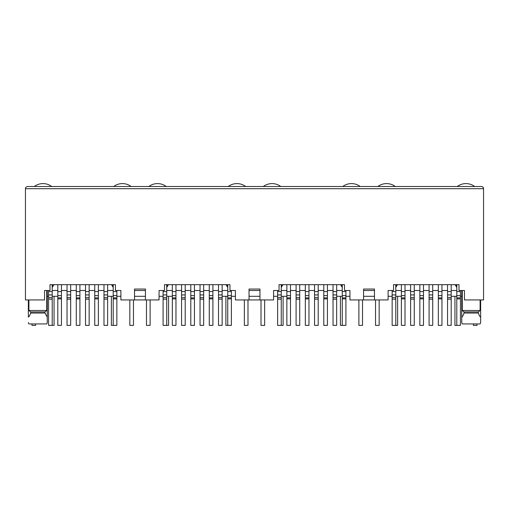 <?xml version="1.0" encoding="UTF-8"?>
<svg xmlns="http://www.w3.org/2000/svg" width="509" height="509" viewBox="0 0 509 509"><rect width="100%" height="100%" fill="white"/><g stroke="black" fill="none" stroke-linecap="round" stroke-linejoin="round"><path stroke-width="0.76" d="M28.892 299.947L28.892 310.49L30.655 311.947L30.655 313.035L44.97 313.035L44.97 311.947L46.726 310.49L46.726 290.493M30.655 311.947L44.97 311.947M46.803 323.94L47.267 322.483L46.803 323.94L28.816 323.94L28.358 322.483L28.816 323.94M30.655 313.035C29.872 315.345 29.108 316.713 28.358 317.126L28.358 299.947M145.428 299.947L134.522 299.947L134.522 289.042L145.428 289.042L145.428 299.947L159.062 299.947L159.062 290.493L164.515 290.493L164.515 284.677L229.96 284.677L229.96 290.493L235.412 290.493L235.412 299.947L249.047 299.947L249.047 289.042L259.953 289.042L259.953 299.947L273.587 299.947L273.587 290.493L279.04 290.493L279.04 284.677L344.485 284.677L344.485 290.493L349.938 290.493L349.938 299.947L363.572 299.947L363.572 289.042L374.478 289.042L374.478 299.947L388.113 299.947L388.113 290.493L393.565 290.493L393.565 284.677L459.01 284.677L459.01 290.493L464.462 290.493L464.462 299.947L483.55 299.947L483.55 188.693L483.003 187.248M166.736 290.493L172.335 290.493M175.968 290.493L181.567 290.493M185.206 290.493L190.805 290.493M194.438 290.493L200.037 290.493M203.67 290.493L209.269 290.493M212.908 290.493L218.507 290.493M222.14 290.493L227.739 290.493M134.522 299.947L120.888 299.947L120.888 290.493L115.435 290.493L115.435 284.677L49.99 284.677L49.99 290.493L44.538 290.493L44.538 299.947L25.45 299.947L25.45 188.693C25.469 187.452 26.194 186.727 27.632 186.51L481.368 186.51C482.806 186.727 483.531 187.452 483.55 188.693L25.45 188.693M227.739 285.403L227.415 285.403L227.739 287.464M227.415 284.677L227.415 285.403M166.736 285.403L167.06 286.917L168.409 284.677M166.736 287.464L167.06 286.917M226.066 284.677L227.415 286.917M167.06 285.403L167.06 284.677M145.428 290.493L134.522 290.493M172.335 296.308L166.736 296.308M163.096 296.308L159.062 296.308M145.428 296.308L134.522 296.308M120.888 296.308L116.854 296.308M113.214 296.308L107.615 296.308M249.047 290.493L259.953 290.493M374.478 290.493L363.572 290.493M52.211 290.493L57.81 290.493M61.443 290.493L67.042 290.493M70.681 290.493L76.28 290.493M79.913 290.493L85.512 290.493M89.145 290.493L94.744 290.493M98.383 290.493L103.982 290.493M107.615 290.493L113.214 290.493M52.535 284.677L52.211 285.403M52.211 287.464L52.535 285.403M52.535 286.917L53.884 284.677M112.89 284.677L112.89 286.917L111.541 284.677M112.89 286.917L113.214 287.464M113.214 285.403L112.89 285.403M28.892 310.49L46.726 310.49M44.97 313.035L47.267 317.126L47.267 322.483L47.267 290.493M456.789 290.493L451.19 290.493L456.789 290.493M395.786 290.493L401.385 290.493M405.018 290.493L410.617 290.493L405.018 290.493M414.256 290.493L419.855 290.493L414.256 290.493M423.488 290.493L429.087 290.493L423.488 290.493M432.72 290.493L438.319 290.493L432.72 290.493M441.958 290.493L447.557 290.493L441.958 290.493M456.465 284.677L456.789 287.464L455.116 284.677L456.465 286.917M396.11 286.917L397.459 284.677L396.11 286.917L395.786 285.403M396.11 284.677L396.11 285.403M456.465 285.403L456.789 285.403M462.274 310.49L464.03 311.947L464.03 313.035L478.345 313.035L478.345 311.947L480.108 310.49L462.274 310.49L462.274 290.493M480.642 322.483L480.642 317.126L480.642 322.483L480.184 323.94L462.197 323.94L461.733 322.483L461.733 290.493M461.733 317.126C462.465 316.732 463.228 315.37 464.03 313.035M480.108 310.49L480.108 299.947M480.642 299.947L480.642 317.126C479.892 316.713 479.128 315.345 478.345 313.035M478.345 311.947L464.03 311.947M341.94 284.677L342.264 287.464M281.585 284.677L281.585 286.917L282.934 284.677M281.261 290.493L286.86 290.493M290.493 290.493L296.092 290.493M299.731 290.493L305.33 290.493M308.963 290.493L314.562 290.493M318.195 290.493L323.794 290.493M327.433 290.493L333.032 290.493M336.665 290.493L342.264 290.493M340.591 284.677L341.94 286.917M341.94 285.403L342.264 285.403M281.261 285.403L281.585 285.403M281.261 287.464L281.585 286.917M482.901 187.14L482.367 186.758M47.267 296.308L48.571 296.308M52.211 296.308L57.81 296.308M451.19 296.308L456.789 296.308M460.429 296.308L461.733 296.308M401.385 296.308L395.786 296.308M392.146 296.308L388.113 296.308M374.478 296.308L363.572 296.308M349.938 296.308L345.904 296.308M342.264 296.308L336.665 296.308M374.987 299.947L363.063 299.947M286.86 296.308L281.261 296.308M277.621 296.308L273.587 296.308M259.953 296.308L249.047 296.308M235.412 296.308L231.379 296.308M227.739 296.308L222.14 296.308M260.462 299.947L248.538 299.947M113.214 284.677L113.214 325.359L116.854 325.359L116.854 297.873L113.214 297.873M116.854 297.873L116.854 290.493M52.211 284.677L52.211 294.927L48.571 294.927L48.571 290.493M52.211 294.927L52.211 325.359L48.571 325.359L48.571 294.927M61.443 284.677L61.443 325.359L57.81 325.359L57.81 284.677M107.615 284.677L107.615 294.927L103.982 294.927L103.982 284.677M103.982 294.927L103.982 325.359L107.615 325.359L107.615 297.631L103.982 297.631M107.615 294.927L107.615 297.631M70.681 284.677L70.681 325.359L67.042 325.359L67.042 284.677M98.383 284.677L98.383 297.873L94.744 297.873L94.744 325.359L98.383 325.359L98.383 297.873M98.383 295.627L94.744 295.627L94.744 284.677M94.744 295.627L94.744 297.873M79.913 284.677L79.913 297.873L76.28 297.873L76.28 325.359L79.913 325.359L79.913 297.873M79.913 295.627L76.28 295.627L76.28 284.677M76.28 295.627L76.28 297.873M89.145 284.677L89.145 294.927L85.512 294.927L85.512 284.677M85.512 294.927L85.512 325.359L89.145 325.359L89.145 297.631L85.512 297.631M89.145 294.927L89.145 297.631M54.062 296.308L54.062 325.397L50.429 325.359M31.959 323.94L31.959 325.397L35.592 325.397L35.592 323.94M34.288 186.51A14.545 14.545 0 0 1 51.733 186.51M133.466 299.947L133.466 325.397L129.833 325.397L129.833 299.947M111.363 296.308L111.363 325.397L114.996 325.359M113.692 186.51A14.545 14.545 0 0 1 131.137 186.51M247.991 299.947L247.991 325.397L244.358 325.397L244.358 299.947M225.888 296.308L225.888 325.397L229.521 325.359M228.217 186.51A14.545 14.545 0 0 1 245.662 186.51M362.516 299.947L362.516 325.397L358.883 325.397L358.883 299.947M340.413 296.308L340.413 325.397L344.046 325.359M342.742 186.51A14.545 14.545 0 0 1 360.187 186.51M477.041 323.94L477.041 325.397L473.408 325.397L473.408 323.94M454.938 296.308L454.938 325.397L458.571 325.359M457.267 186.51A14.545 14.545 0 0 1 474.712 186.51M168.587 296.308L168.587 325.397L164.954 325.359M146.484 299.947L146.484 325.397L150.117 325.397L150.117 299.947M148.813 186.51A14.545 14.545 0 0 1 166.258 186.51M283.112 296.308L283.112 325.397L279.479 325.359M261.009 299.947L261.009 325.397L264.642 325.397L264.642 299.947M263.338 186.51A14.545 14.545 0 0 1 280.783 186.51M397.637 296.308L397.637 325.397L394.004 325.359M375.534 299.947L375.534 325.397L379.167 325.397L379.167 299.947M377.863 186.51A14.545 14.545 0 0 1 395.308 186.51M227.739 284.677L227.739 325.359L231.379 325.359L231.379 297.873L227.739 297.873M231.379 297.873L231.379 290.493M166.736 284.677L166.736 294.927L163.096 294.927L163.096 290.493M166.736 294.927L166.736 325.359L163.096 325.359L163.096 294.927M175.968 284.677L175.968 325.359L172.335 325.359L172.335 284.677M222.14 284.677L222.14 294.927L218.507 294.927L218.507 284.677M218.507 294.927L218.507 325.359L222.14 325.359L222.14 297.631L218.507 297.631M222.14 294.927L222.14 297.631M185.206 284.677L185.206 325.359L181.567 325.359L181.567 284.677M212.908 284.677L212.908 297.873L209.269 297.873L209.269 325.359L212.908 325.359L212.908 297.873M212.908 295.627L209.269 295.627L209.269 284.677M209.269 295.627L209.269 297.873M194.438 284.677L194.438 297.873L190.805 297.873L190.805 325.359L194.438 325.359L194.438 297.873M194.438 295.627L190.805 295.627L190.805 284.677M190.805 295.627L190.805 297.873M203.67 284.677L203.67 294.927L200.037 294.927L200.037 284.677M200.037 294.927L200.037 325.359L203.67 325.359L203.67 297.631L200.037 297.631M203.67 294.927L203.67 297.631M342.264 284.677L342.264 325.359L345.904 325.359L345.904 297.873L342.264 297.873M345.904 297.873L345.904 290.493M281.261 284.677L281.261 294.927L277.621 294.927L277.621 290.493M281.261 294.927L281.261 325.359L277.621 325.359L277.621 294.927M290.493 284.677L290.493 325.359L286.86 325.359L286.86 284.677M336.665 284.677L336.665 294.927L333.032 294.927L333.032 284.677M333.032 294.927L333.032 325.359L336.665 325.359L336.665 297.631L333.032 297.631M336.665 294.927L336.665 297.631M299.731 284.677L299.731 325.359L296.092 325.359L296.092 284.677M327.433 284.677L327.433 297.873L323.794 297.873L323.794 325.359L327.433 325.359L327.433 297.873M327.433 295.627L323.794 295.627L323.794 284.677M323.794 295.627L323.794 297.873M308.963 284.677L308.963 297.873L305.33 297.873L305.33 325.359L308.963 325.359L308.963 297.873M308.963 295.627L305.33 295.627L305.33 284.677M305.33 295.627L305.33 297.873M318.195 284.677L318.195 294.927L314.562 294.927L314.562 284.677M314.562 294.927L314.562 325.359L318.195 325.359L318.195 297.631L314.562 297.631M318.195 294.927L318.195 297.631M456.789 284.677L456.789 325.359L460.429 325.359L460.429 297.873L456.789 297.873M460.429 297.873L460.429 290.493M395.786 284.677L395.786 294.927L392.146 294.927L392.146 290.493M395.786 294.927L395.786 325.359L392.146 325.359L392.146 294.927M405.018 284.677L405.018 325.359L401.385 325.359L401.385 284.677M451.19 284.677L451.19 294.927L447.557 294.927L447.557 284.677M447.557 294.927L447.557 325.359L451.19 325.359L451.19 297.631L447.557 297.631M451.19 294.927L451.19 297.631M414.256 284.677L414.256 325.359L410.617 325.359L410.617 284.677M441.958 284.677L441.958 297.873L438.319 297.873L438.319 325.359L441.958 325.359L441.958 297.873M441.958 295.627L438.319 295.627L438.319 284.677M438.319 295.627L438.319 297.873M423.488 284.677L423.488 297.873L419.855 297.873L419.855 325.359L423.488 325.359L423.488 297.873M423.488 295.627L419.855 295.627L419.855 284.677M419.855 295.627L419.855 297.873M432.72 284.677L432.72 294.927L429.087 294.927L429.087 284.677M429.087 294.927L429.087 325.359L432.72 325.359L432.72 297.631L429.087 297.631M432.72 294.927L432.72 297.631M116.854 291.587L113.214 291.587M116.854 298.885L113.214 298.885M116.854 295.627L113.214 295.627M52.211 299.171L48.571 299.171M52.211 297.631L48.571 297.631M52.211 291.587L48.571 291.587M61.443 298.885L57.81 298.885M61.443 297.873L57.81 297.873M61.443 295.627L57.81 295.627M61.443 291.587L57.81 291.587M107.615 291.587L103.982 291.587M107.615 299.171L103.982 299.171M70.681 299.171L67.042 299.171M70.681 297.631L67.042 297.631M70.681 294.927L67.042 294.927M70.681 291.587L67.042 291.587M98.383 291.587L94.744 291.587M98.383 298.885L94.744 298.885M79.913 291.587L76.28 291.587M79.913 298.885L76.28 298.885M89.145 291.587L85.512 291.587M89.145 299.171L85.512 299.171M231.379 291.587L227.739 291.587M231.379 298.885L227.739 298.885M231.379 295.627L227.739 295.627M166.736 299.171L163.096 299.171M166.736 297.631L163.096 297.631M166.736 291.587L163.096 291.587M175.968 298.885L172.335 298.885M175.968 297.873L172.335 297.873M175.968 295.627L172.335 295.627M175.968 291.587L172.335 291.587M222.14 291.587L218.507 291.587M222.14 299.171L218.507 299.171M185.206 299.171L181.567 299.171M185.206 297.631L181.567 297.631M185.206 294.927L181.567 294.927M185.206 291.587L181.567 291.587M212.908 291.587L209.269 291.587M212.908 298.885L209.269 298.885M194.438 291.587L190.805 291.587M194.438 298.885L190.805 298.885M203.67 291.587L200.037 291.587M203.67 299.171L200.037 299.171M345.904 291.587L342.264 291.587M345.904 298.885L342.264 298.885M345.904 295.627L342.264 295.627M281.261 299.171L277.621 299.171M281.261 297.631L277.621 297.631M281.261 291.587L277.621 291.587M290.493 298.885L286.86 298.885M290.493 297.873L286.86 297.873M290.493 295.627L286.86 295.627M290.493 291.587L286.86 291.587M336.665 291.587L333.032 291.587M336.665 299.171L333.032 299.171M299.731 299.171L296.092 299.171M299.731 297.631L296.092 297.631M299.731 294.927L296.092 294.927M299.731 291.587L296.092 291.587M327.433 291.587L323.794 291.587M327.433 298.885L323.794 298.885M308.963 291.587L305.33 291.587M308.963 298.885L305.33 298.885M318.195 291.587L314.562 291.587M318.195 299.171L314.562 299.171M460.429 291.587L456.789 291.587M460.429 298.885L456.789 298.885M460.429 295.627L456.789 295.627M395.786 299.171L392.146 299.171M395.786 297.631L392.146 297.631M395.786 291.587L392.146 291.587M405.018 298.885L401.385 298.885M405.018 297.873L401.385 297.873M405.018 295.627L401.385 295.627M405.018 291.587L401.385 291.587M451.19 291.587L447.557 291.587M451.19 299.171L447.557 299.171M414.256 299.171L410.617 299.171M414.256 297.631L410.617 297.631M414.256 294.927L410.617 294.927M414.256 291.587L410.617 291.587M441.958 291.587L438.319 291.587M441.958 298.885L438.319 298.885M423.488 291.587L419.855 291.587M423.488 298.885L419.855 298.885M432.72 291.587L429.087 291.587M432.72 299.171L429.087 299.171"/></g></svg>
